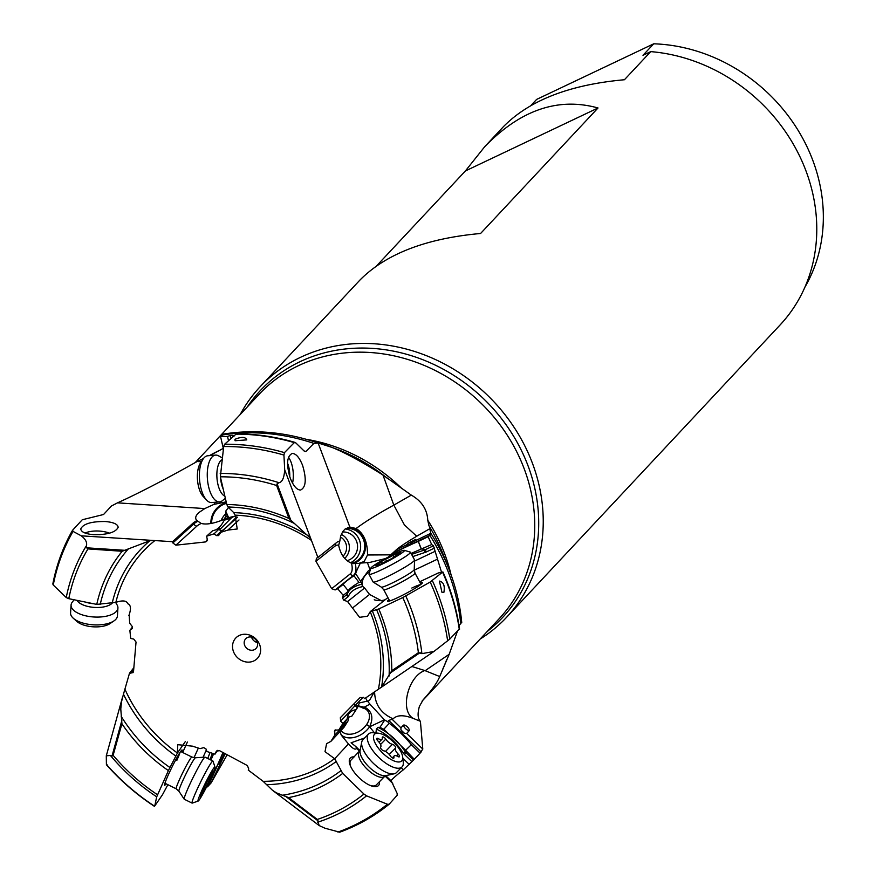 <?xml version="1.0" encoding="UTF-8"?>
<svg xmlns="http://www.w3.org/2000/svg" width="876" height="876" viewBox="0 0 876 876"><rect width="100%" height="100%" fill="white"/><g stroke="black" fill="none" stroke-linecap="round" stroke-linejoin="round"><path stroke-width="1.31" d="M220.194 473.434A189.928 167.853 43.1 0 1 278.995 482.709C282.28 482.128 284.174 477.814 284.689 469.777L317.9 557.454L337.391 541.937L339.789 541.193L340.72 535.893L342.801 531.513L345.166 528.973L349.831 527.067L318.13 443.048L313.882 443.398L305.855 451.523L304.3 451.195L295.847 442.917L294.314 442.621L284.459 452.618L283.933 455.071A210.952 186.435 -136.9 0 0 223.687 446.53L220.369 476.807L226.796 504.488L227.99 507.018L233.739 512.624L235.096 515.154L237.221 528.995L227.891 530.068L220.861 532.312L218.584 535.586L216.481 535.597L214.051 533.823L206.572 536.221L212.441 530.878L219.383 528.732L214.051 533.823M237.506 434.233L236.038 434.113L224.617 444.231L223.687 446.53M234.987 439.303C241.524 436.609 245.455 436.806 246.769 439.883L235.086 440.738L234.987 439.303M152.435 540.492L149.829 540.744L122.169 551.267L87.961 548.913L86.658 547.818L86.472 545.617C87.239 542.375 85.509 539.112 81.282 535.827L172.572 541.707L193.727 522.501L194.012 523.76A2.661 2.278 -132.2 0 0 196.98 526.038A15.943 4.511 166.9 0 1 201.195 523.443L196.881 520.53C194.8 518.395 195.468 515.734 198.874 512.548L204.809 508.573L117.504 502.846L111.427 506.01L103.554 514.508L82.267 519.753L72.62 530.199L73.037 531.393A210.952 186.435 -136.9 0 0 53.25 585.015L66.248 597.552L68.788 598.68L96.765 604.396L115.851 602.36C122.618 600.115 126.593 600.564 127.787 603.717C130.929 604.977 131.291 608.929 128.871 615.576L129.024 615.39M167.874 784.688L162.498 794.707L154.756 805.964L156.705 796.821L168.389 770.595L177.368 753.108L177.784 744.677L192.534 746.166L200.078 748.641L203.703 747.633L205.904 748.805L206.977 751.531L215.003 754.159L216.361 751.225L219.482 750.644L247.404 765.58L248.762 768.997L248.258 770.092L263.139 781.326L272.48 790.283L276.367 792.824L288.576 797.609L317.331 819.443L319.171 825.575L324.93 828.203L339.724 832.2C357.89 825.531 374.348 816.224 389.086 804.278L387.378 804.234L366.551 795.846L363.945 794.05L342.691 773.42L334.698 758.747L325.018 751.685L326.595 743.658L330.898 741.37L334.731 735.249L334.818 730.245L338.848 729.927L342.921 723.412L340.633 721.189L340.337 717.707L360.156 697.493L363.715 697.668L364.679 698.599L433.938 651.459L449.771 639.119L459.21 629.11M385.758 775.676L391.353 781.107L397.135 793.415L397.2 795.233L389.174 804.201M419.659 581.806L438.197 573.003L442.709 571.995L430.193 582.014L402.785 597.552L378.782 608.951L370.263 611.612L367.581 616.2L359.576 617.328L347.575 601.56L343.764 600.169L342.538 598.012L347.005 594.454L348.21 590.774C349.239 588.924 352.82 586.143 358.974 582.387L353.97 575.773L355.492 574.065M439.402 581.106C443.595 582.058 445.074 585.825 443.858 592.417L441.997 592.417L439.402 581.106M287.558 465.068A14.618 6.34 -94.9 0 1 288.357 467.828A14.618 6.34 -94.9 0 1 289.179 474.891M290.252 478.132C293.361 485.928 296.8 489.903 300.545 490.056C305.998 487.363 306.677 479.128 302.581 465.353C299.461 457.568 296.033 453.593 292.288 453.429C286.824 456.122 286.145 464.357 290.252 478.132M304.3 451.195L305.855 451.523A198.414 175.353 43.1 0 0 304.027 450.921M236.038 434.113A212.255 187.584 -136.9 0 1 294.314 442.621L295.847 442.917M284.689 469.777L283.933 455.071M353.565 563.629A18.604 18.089 83.4 0 0 347.903 527.483M349.831 527.067L356.105 528.513C363.814 533.407 367.624 542.233 367.515 554.99L364.208 561.483L358.481 563.509L351.517 563.224A15.943 7.041 -115.4 0 1 350.301 573.846A2.661 2.376 -128.5 0 0 353.696 575.16L355.722 574.196C355.141 574.141 356.663 570.484 360.288 563.246M335.201 543.689A2.661 2.376 -128.5 0 0 335.388 545.814A15.943 7.041 -115.4 0 1 338.673 545.288C340.512 554.344 344.794 560.322 351.517 563.224M338.673 545.288L339.789 541.193M390.849 554.847L367.515 554.99M388.353 557.026L397.2 549.011C402.259 545.047 410.439 539.813 421.761 533.309L429.798 528.71L430.729 533.112L429.864 535.324L428.134 536.714L431.693 544.543L411.085 553.424M361.098 563.049L369.541 562.48L385.363 558.614M416.713 536.243L404.394 524.91L393.828 505.113C377.622 513.993 365.04 521.789 356.105 528.513M318.13 443.048C331.905 445.818 353.532 456.484 382.987 475.055L393.828 505.113M451.041 574.755A164.305 145.208 -136.9 0 0 432.689 528.37A164.305 145.208 -136.9 0 0 427.762 520.278C427.225 509.493 421.75 501.105 411.304 495.115L382.987 475.055M117.504 502.846C138.156 493.538 164.699 479.763 197.133 461.51L203.473 458.531M227.18 754.762L211.116 782.914L207.47 786.867L211.915 776.99A52.615 3.854 116.3 0 0 222.964 752.506M457.381 631.344L449.18 654.295L439.719 676.546C437.179 682.765 431.649 690.518 423.141 699.814L419.407 706.395C417.392 713.666 417.721 718.627 420.403 721.287L422.79 749.068L420.031 753.13L411.337 744.699A52.615 21.309 44.4 0 0 389.294 723.291L387.641 721.682L388.758 720.477L393.116 718.824C397.08 714.86 403.88 714.75 413.538 718.528L420.403 721.287M427.762 520.278L428.988 525.819C431.244 530.024 431.507 530.987 429.798 528.71L430.904 529.969M387.608 478.537A165.969 146.675 -136.9 0 0 327.996 446.114L312.612 441.219C282.86 431.824 253.252 429.426 223.774 434.014L220.588 436.686L223.216 448.008A52.615 22.809 -94.9 0 1 223.424 448.534M459.024 625.595L461.674 622.387M230.968 438.602L230.246 435.514L227.519 436.412L220.588 436.686M230.246 435.514L232.501 435.35L234.023 436.204M206.736 786.604L207.47 786.867M376.899 733.059L376.012 732.205L376.395 729.062L378.005 727.332C389.174 732.927 398.295 741.14 405.369 751.958A4.424 4.128 45.6 0 0 406.07 752.823L413.527 760.061L420.031 753.13M413.527 760.061L403.365 769.774C396.237 775.413 392.021 779.202 390.696 781.14M412.76 556.588L424.915 552.46A6.198 4.314 -53.9 0 0 426.174 552.022A1.774 0.777 64.6 0 0 425.002 549.821L433.434 545.814L431.693 544.543M433.434 545.814L441.537 572.258M227.519 436.412L228.526 440.759M224.223 520.191L226.413 518.198L233.848 516.391L231.1 518.176L224.223 520.191A52.615 22.809 -94.9 0 1 215.616 529.903M206.572 536.221L207.262 539.2L206.626 541.401L205.378 541.948L175.89 545.179L172.857 542.967L172.572 541.707M225.734 511.113L226.019 516.183A18.604 5.267 166.9 0 1 228.636 517.661L225.734 511.113L229.085 506.733M226.358 502.605A18.604 15.648 -54.3 0 0 210.919 521.22A18.604 15.648 -54.3 0 0 210.886 523.509M204.809 508.573L213.886 504.401L226.183 501.849M226.019 516.183L223.906 519.424A15.943 4.511 166.9 0 1 224.814 519.654M201.195 523.443C206.462 524.855 214.04 523.519 223.906 519.424M442.709 571.995L442.654 572.378A212.255 187.584 -136.9 0 1 459.287 629.395M53.25 585.015L52.823 583.974C56.535 564.801 63.094 546.931 72.489 530.363L72.62 530.199M93.491 534.678C107.452 534.842 115.676 532.389 118.151 527.319C117.844 524.22 113.606 522.282 105.438 521.527C91.476 521.362 83.253 523.815 80.778 528.885C81.085 531.984 85.322 533.922 93.491 534.678M81.282 535.827L73.037 531.393M193.727 522.501L196.881 520.53M201.305 461.783L197.133 461.51M215.376 502.244L213.886 504.401M223.347 448.337L219.766 450.286A164.305 145.208 -136.9 0 0 209.474 455.63M209.583 455.63L219.766 450.286M129.166 615.204L129.703 623.219L132.232 626.471L132.309 628.519L129.856 630.337L130.732 638.473L133.754 639.086L136.043 642.042L133.524 671.443L133.053 672.637L129.528 673.129L133.842 667.742M317.9 557.454L316.4 558.231L315.962 561.275L331.665 588.683L335.125 589.942L337.709 588.716L343.217 595.373L342.538 598.012M175.89 756.119A144.814 127.984 43.1 0 1 123.461 694.186L129.528 673.129M258.606 642.491A14.837 13.107 -136.9 0 0 239.301 635.472A14.837 13.107 -136.9 0 0 234.56 653.901A14.837 13.107 -136.9 0 0 253.876 660.92A14.837 13.107 -136.9 0 0 258.606 642.491M245.138 646.335A7.085 6.263 -136.9 0 0 256.055 648.448A7.085 6.263 -136.9 0 0 256.624 640.882A7.085 6.263 43.1 0 0 245.707 638.768A7.085 6.263 43.1 0 0 245.138 646.335M257.314 642.513A7.085 6.263 -136.9 0 1 252.244 638.746A7.085 6.263 43.1 0 1 251.543 637.115M357.2 708.049L351.922 716.097L357.2 708.049L359.368 702.935L367.329 701.118L365.599 697.975M338.848 729.927L343.217 725.109L347.148 718.867L342.921 723.412M355.623 709.746A52.615 21.309 44.4 0 0 348.757 713.984A52.615 21.309 44.4 0 0 347.148 718.867M351.484 716.229L347.334 717.641M334.731 735.249L348.024 720.937L344.016 727.244L330.898 741.37M348.681 716.94L348.024 720.937M347.312 717.751L348.396 717.794M339.833 731.745L341.76 735.752L348.451 743.932C352.568 748.597 355.306 750.097 356.652 748.433L355.765 746.516L351.09 742.804L364.723 737.91M355.765 746.516L360.003 750.666M401.23 767.715L403.365 769.774M356.652 748.433L359.62 751.312M385.079 776.027L392.766 783.494M348.451 743.932L334.698 758.747M379.494 781.677A19.699 7.983 -135.6 0 1 378.531 785.498A19.699 7.983 -135.6 0 1 371.249 785.871A19.699 7.983 -135.6 0 1 350.159 765.23A19.699 7.983 -135.6 0 1 350.269 758.058A19.699 7.983 -135.6 0 1 354.189 756.886M359.412 751.553A17.717 7.172 44.4 0 0 359.631 758.945A17.717 7.172 -135.6 0 0 372.344 773.475A17.717 7.172 -135.6 0 0 384.728 776.344L385.867 775.643A18.67 7.556 -135.6 0 1 361.23 756.36A18.67 7.556 44.4 0 1 360.091 750.393L350.958 760.182A17.717 7.172 44.4 0 0 350.871 766.872M369.584 785.192A17.717 7.172 44.4 0 0 376.264 784.973L384.728 776.344M413.538 718.528C399.511 711.389 407.712 676.491 424.805 670.545L411.895 666.494M439.719 676.546L424.805 670.545M392.415 719.579L400.934 727.846L403.343 725.251A3.997 1.621 -135.6 0 1 407.318 726.85A3.997 1.621 -135.6 0 1 409.081 730.825L406.672 733.42L422.79 749.068M406.672 733.42L404.646 733.497L400.945 729.905L400.934 727.846M340.972 734.668A19.929 14.191 140.8 0 0 369.595 726.828L384.411 719.842L387.641 721.682M384.63 720.16L379.921 727.365L383.819 729.248L389.294 723.291M405.621 750.217L411.337 744.699L405.621 750.217L414.304 759.306M405.489 750.042L383.819 729.248M378.005 727.332L379.921 727.365M402.818 758.222L409.18 764.398M376.012 732.205L375.53 732.938M356.817 705.465L365.423 707.534C372.223 711.728 373.614 718.156 369.595 726.828A2.661 0.679 35.2 0 0 366.551 724.627A15.056 10.72 140.8 0 0 362.708 707.983L369.924 704.14L384.411 719.842M393.116 718.824C380.918 713.436 374.753 704.315 374.6 691.449L369.606 700.209L367.734 701.347L369.924 704.14M342.998 556.227A11.957 11.629 83.4 0 0 340.414 536.999M341.279 534.338A14.618 14.213 -96.6 0 1 347.334 539.988A14.618 14.213 83.4 0 1 344.706 558.417M342.505 531.962A14.618 14.213 -96.6 0 1 347.06 560.684M350.4 562.775A17.717 17.224 83.4 0 0 358.131 537.437A17.717 17.224 -96.6 0 0 345.199 528.94M351.681 563.279A17.717 17.224 83.4 0 0 345.943 528.425M221.004 520.629A17.717 14.903 125.7 0 1 225.953 513.577M226.534 503.393A17.717 14.903 -54.3 0 0 211.685 523.355M123.461 694.186L121.501 701.829L120.778 709.012L121.928 723.795L113.113 755.309L111.997 756.108L110.398 755.451L106.292 755.824L106.401 764.419L107.003 764.638L106.401 764.419A210.952 186.435 -136.9 0 0 154.417 806.095L154.756 805.964M129.856 630.337L132.517 627.008M310.531 538.258L288.949 518.461L276.63 485.501L277.101 483.848L278.995 482.709M372.289 610.791A144.814 127.984 43.1 0 1 381.542 687.2L391.802 670.709L418.389 652.686L421.904 653.649L433.938 651.459M187.387 742.038L182.679 752.484M185.362 741.534L177.368 753.108M166.046 783.79A19.699 1.445 -63.7 0 1 164.513 785.104A19.699 1.445 -63.7 0 1 170.524 770.124A19.699 1.445 -63.7 0 1 180.576 751.575A19.699 1.445 -63.7 0 1 181.89 750.02A19.699 1.445 -63.7 0 1 181.77 752.035M176.81 760.467A17.717 1.303 116.3 0 0 180.018 752.407M215.003 754.159L217.62 750.371M224.442 753.294L222.296 758.079L224.793 754.51L211.116 782.914M219.361 764.595L218.77 764.058L222.296 758.079M219.164 762.306A8.859 7.895 -145.4 0 0 218.77 764.058L218.748 763.379M210.963 760.072L213.656 753.721M206.353 749.955L203.057 757.269M198.348 748.071L194.012 757.707M425.156 670.688L449.18 654.295M390.17 673.053L420.13 652.609M420.25 582.934A19.699 1.807 152 0 1 422.32 583.011A19.699 1.807 152 0 1 420.94 584.369A19.699 1.807 152 0 1 403.037 595.001A19.699 1.807 152 0 1 387.882 601.33A19.699 1.807 152 0 1 388.966 599.567M420.644 584.599A17.717 1.632 -28 0 0 411.819 588.048M387.893 597.585L370.263 611.612M347.575 601.56L364.602 588.004L369.552 594.432L382.943 601.516M369.552 594.432L352.743 607.813M414.228 570.188L437.704 559.052M414.545 561.1L434.857 551.453M393.904 554.245L393.423 553.194L391.55 554.092M428.134 536.714L418.323 541.379A52.615 4.829 -28 0 0 393.423 553.194M421.159 549L418.323 541.379L421.323 548.934M337.709 588.716L343.118 584.412L348.21 590.774L343.118 584.412A52.615 4.829 -28 0 1 353.97 575.773M407.34 545.759L405.927 545.157L409.015 542.693L415.761 539.375L410.702 543.777L406.519 545.759A8.859 7.906 -128.5 0 0 408.665 545.168M412.41 542.08L430.62 533.429M396.302 549.723L405.927 545.157M411.304 495.115L394.244 504.883M358.974 582.387L361.284 582.343L362.839 586.526L364.602 588.004M355.995 574.163L361.284 582.343M343.217 595.373L347.739 591.771M360.638 581.335L368.227 570.933L370.121 570.002L367.46 562.753M343.764 600.169L348.177 596.655A6.198 2.343 15.2 0 0 348.549 596.162C350.455 591.475 355.218 588.267 362.839 586.526M291.128 521.056L277.101 483.848M125.312 550.347L86.658 547.818M121.873 720.444L111.997 756.108M285.554 796.284L318.097 820.878M239.017 519.961L227.891 530.068M220.861 532.312L237.44 517.267M231.1 518.176L220.96 528.392L219.383 528.732M233.848 516.391L237.352 517.168M804.88 287.219A164.305 145.208 -136.9 0 0 797.532 129.418A164.305 145.208 -136.9 0 0 653.748 43.8L536.638 99.404L530.922 105.514M653.748 43.8L642.984 55.297L650.748 51.618L624.435 79.738C569.761 84.665 529.487 100.258 503.601 126.494L484.724 146.686C520.508 109.85 558.275 96.951 598.023 107.978L480.585 233.487C425.922 238.425 385.637 254.007 359.751 280.254L260.139 386.732A168.739 149.128 -136.9 0 0 240.188 414.534M650.748 51.618A168.739 149.128 -136.9 0 1 793.634 144.704A168.739 149.128 -136.9 0 1 780.122 324.919L506.58 617.295A168.739 149.128 43.1 0 0 520.092 437.08A168.739 149.128 -136.9 0 0 260.139 386.732M484.724 146.686L465.397 170.951L376.636 265.822M506.58 617.295A168.739 149.128 43.1 0 1 480.157 639.053M465.397 170.951L598.023 107.978M373.11 581.992A23.477 2.157 -28 0 0 373.187 582.08A23.477 2.157 -28 0 0 374.523 582.025A23.477 2.157 152 0 0 397.649 571.36A23.477 2.157 152 0 0 414.578 560.071A23.477 2.157 152 0 0 414.556 559.95L410.45 552.241A23.477 2.157 152 0 1 394.09 563.356A23.477 2.157 152 0 1 370.417 574.317A23.477 2.157 -28 0 1 369.004 574.284L373.11 581.992M404.329 550.325A19.042 1.752 152 0 1 391.955 559.03A19.042 1.752 152 0 1 371.993 568.338A19.042 1.752 -28 0 1 370.844 568.13A19.042 1.752 -28 0 1 384.882 558.877A19.042 1.752 -28 0 1 403.332 550.402A19.042 1.752 152 0 1 404.329 550.325L410.275 552.11A23.477 2.157 152 0 1 410.45 552.241M370.844 568.13L369.004 574.065A23.477 2.157 -28 0 0 369.004 574.284M376.592 564.735A6.143 0.558 -28 0 0 381.421 561.527A6.143 0.558 -28 0 0 381.389 561.505L385.506 559.151A6.143 0.558 -28 0 0 393.116 555.285L396.565 553.785A6.143 0.558 -28 0 0 396.116 554.311A6.143 0.558 -28 0 0 399.379 553.15L400.759 552.657L398.722 554.004A6.143 0.558 -28 0 0 393.904 557.213A6.143 0.558 -28 0 0 393.926 557.235L389.82 559.589A6.143 0.558 -28 0 0 382.21 563.465L378.75 564.954A6.143 0.558 -28 0 0 379.199 564.429A6.143 0.558 -28 0 0 375.935 565.589L376.833 565.184M225.362 498.302L222.329 500.722A23.477 10.173 -94.9 0 1 219.591 501.882A23.477 10.173 -94.9 0 1 214.828 499.78A23.477 10.173 85.1 0 1 207.262 473.938A23.477 10.173 85.1 0 1 215.584 455.115A23.477 10.173 85.1 0 1 218.485 455.794L222.219 457.841M215.584 455.115L207.711 455.783A23.477 10.173 85.1 0 0 203.079 459.09A23.477 10.173 85.1 0 0 199.575 480.037A23.477 10.173 85.1 0 0 206.594 500.097A23.477 10.173 85.1 0 0 206.955 500.459A23.477 10.173 -94.9 0 0 211.718 502.561L219.591 501.882M203.079 459.09L200.363 463.218A19.042 8.256 85.1 0 0 197.516 480.212A19.042 8.256 85.1 0 0 203.21 496.484A19.042 8.256 85.1 0 0 203.495 496.78M115.665 602.48L117.132 604.998A23.477 10.446 -176.4 0 1 117.921 608.043A23.477 10.446 -176.4 0 1 104.791 616.485A23.477 10.446 3.6 0 1 71.076 605.086A23.477 10.446 3.6 0 1 72.248 602.151L74.088 599.764M71.076 605.086L70.573 612.915A23.477 10.446 3.6 0 0 73.343 618.292A23.477 10.446 3.6 0 0 104.288 624.325A23.477 10.446 -176.4 0 0 114.011 620.865A23.477 10.446 -176.4 0 0 117.428 615.883L117.921 608.043M114.011 620.865L109.982 623.602A19.042 8.475 -176.4 0 1 102.098 626.406A19.042 8.475 3.6 0 1 76.989 621.522L73.343 618.292M205.083 757.16A23.477 1.719 116.3 0 0 205.006 757.138A23.477 1.719 116.3 0 0 196.476 770.858A23.477 1.719 -63.7 0 0 184.19 799.175A23.477 1.719 -63.7 0 0 184.245 799.23L192.085 803.106A23.477 1.719 -63.7 0 1 204.316 774.734A23.477 1.719 116.3 0 1 212.923 761.036L205.083 757.16M198.129 801.091A19.042 1.391 -63.7 0 1 207.93 778.085A19.042 1.391 116.3 0 1 214.981 767.058A19.042 1.391 116.3 0 1 204.995 789.977A19.042 1.391 -63.7 0 1 198.129 801.091L192.227 803.106A23.477 1.719 -63.7 0 1 192.085 803.106M214.981 767.058L212.999 761.145A23.477 1.719 116.3 0 0 212.923 761.036M211.072 773.596L213.076 771.307L207.415 784.294L201.754 794.893L202.082 793.448L199.848 796.755L210.886 773.497M362.894 739.771A23.477 9.505 44.4 0 0 361.744 742.049A23.477 9.505 44.4 0 0 363.179 749.56A23.477 9.505 -135.6 0 0 394.167 773.804A23.477 9.505 -135.6 0 0 396.434 772.621L402.04 766.894A23.477 9.505 -135.6 0 1 385.637 763.095A23.477 9.505 -135.6 0 1 368.785 743.833A23.477 9.505 44.4 0 1 368.5 734.044L362.894 739.771M402.697 757.083A19.042 7.709 -135.6 0 1 391.725 759.853A19.042 7.709 -135.6 0 1 374.731 742.191A19.042 7.709 44.4 0 1 378.301 733.19A19.042 7.709 44.4 0 1 401.482 752.955A19.042 7.709 -135.6 0 1 402.697 757.083L403.256 762.186A23.477 9.505 -135.6 0 1 402.04 766.894M378.301 733.19L373.187 732.73A23.477 9.505 44.4 0 0 368.5 734.044M378.344 738.632A6.143 2.486 44.4 0 0 382.002 739.224A6.143 2.486 44.4 0 0 382.275 737.712A2.584 1.051 -135.6 0 1 382.396 737.066A2.584 1.051 -135.6 0 1 385.79 739.125A6.143 2.486 44.4 0 0 392.448 744.315A2.584 1.051 -135.6 0 1 394.868 745.98A2.584 1.051 -135.6 0 1 395.547 748.06A6.143 2.486 44.4 0 0 398.273 754.17A2.584 1.051 -135.6 0 1 399.412 756.755A2.584 1.051 -135.6 0 1 397.868 756.514A6.143 2.486 44.4 0 0 394.2 755.922A6.143 2.486 44.4 0 0 393.937 757.433A2.584 1.051 -135.6 0 1 393.817 758.079A2.584 1.051 -135.6 0 1 390.422 756.021A6.143 2.486 44.4 0 0 383.765 750.831A2.584 1.051 -135.6 0 1 381.345 749.166A2.584 1.051 -135.6 0 1 380.655 747.086A6.143 2.486 44.4 0 0 377.939 740.976A2.584 1.051 -135.6 0 1 376.8 738.391A2.584 1.051 -135.6 0 1 378.344 738.632L377.074 739.924M224.617 444.231A212.255 187.584 43.1 0 1 284.459 452.618M388.999 804.343A212.255 187.584 43.1 0 1 340.096 831.959M432.35 580.635A212.255 187.584 43.1 0 1 449.771 639.119M287.547 463.152A15.943 6.909 -94.9 0 1 288.861 467.368A15.943 6.909 -94.9 0 1 289.748 476.708M288.5 457.206A18.604 8.059 -94.9 0 1 292.266 466.24A18.604 8.059 -94.9 0 1 292.54 483.169M312.612 441.219A196.75 173.886 43.1 0 1 317.068 442.687M430.729 533.112A196.75 173.886 43.1 0 1 448.72 568.557L442.807 553.533A165.969 146.675 -136.9 0 0 428.988 525.819M313.882 443.398A198.414 175.353 -136.9 0 0 222.449 434.978M421.465 751.608L418.542 754.827A198.414 175.353 -136.9 0 0 421.4 751.685M460.743 623.843A198.414 175.353 -136.9 0 0 429.864 535.324M232.874 436.916L232.501 435.35M93.699 534.688A15.943 7.096 -176.4 0 1 100.039 534.699M85.049 533.035A18.604 8.278 -176.4 0 1 104.791 531.798A18.604 8.278 -176.4 0 1 109.631 533.155M402.04 488.72A164.305 145.208 -136.9 0 0 306.282 439.314M442.665 669.33A164.305 145.208 -136.9 0 0 446.683 659.573M422.057 701.15L499.046 618.85A164.305 145.208 -136.9 0 0 512.219 443.376A164.305 145.208 -136.9 0 0 259.077 394.342L195.49 462.309M378.388 689.259A141.66 125.191 -136.9 0 0 370.23 611.809M311.495 540.437A141.66 125.191 -136.9 0 0 235.096 515.154M154.91 540.536A141.66 125.191 -136.9 0 0 115.851 602.36M125.016 689.423A141.66 125.191 -136.9 0 0 177.28 752.911M263.139 781.326A141.66 125.191 -136.9 0 0 334.49 758.747M334.446 731.372L335.913 729.785M369.595 726.828L374.501 732.851M388.758 720.477L421.159 751.937M363.113 697.219L355.13 705.585L356.926 707.326M354.287 703.483A2.661 2.431 -137.1 0 0 355.13 705.585L340.633 721.189M376.395 729.062C387.356 734.427 396.39 742.487 403.486 753.25L406.168 751.181M403.486 753.25A6.198 5.782 45.6 0 0 404.46 754.455L406.847 752.057M404.46 754.455L411.906 761.682M366.551 724.627A17.268 12.297 -39.2 0 1 340.939 730.551M362.708 707.983A15.056 10.72 140.8 0 0 356.751 706.494M133.667 669.812L130.798 673.381M132.035 628.782L132.506 628.191M233.739 512.624A144.814 127.984 43.1 0 1 309.327 536.419M112.358 602.436A144.814 127.984 43.1 0 1 149.829 540.744M336.537 761.288A144.814 127.984 43.1 0 1 266.665 784.699M294.347 523.443A154.209 136.284 -136.9 0 0 227.99 507.018M128.794 548.42A154.209 136.284 -136.9 0 0 100.214 604.473M121.227 716.426A154.209 136.284 -136.9 0 0 169.911 767.496M282.094 795.288A154.209 136.284 -136.9 0 0 340.764 770.792M389.086 676.02A154.209 136.284 -136.9 0 0 376.658 609.805M226.796 504.488A157.373 139.076 43.1 0 1 288.949 518.461M96.765 604.396A157.373 139.076 43.1 0 1 122.169 551.267M168.389 770.595A157.373 139.076 43.1 0 1 121.928 723.795M342.691 773.42A157.373 139.076 43.1 0 1 288.576 797.609M378.782 608.951A157.373 139.076 43.1 0 1 391.802 670.709M276.63 485.501A186.807 165.093 -136.9 0 0 220.369 476.807M87.961 548.913A186.807 165.093 -136.9 0 0 68.788 598.68M113.113 755.309A186.807 165.093 -136.9 0 0 157.527 794.751M317.331 819.443A186.807 165.093 -136.9 0 0 363.945 794.05M418.389 652.686A186.807 165.093 -136.9 0 0 402.785 597.552M66.248 597.552A189.928 167.853 43.1 0 1 86.472 545.617M156.705 796.821A189.928 167.853 43.1 0 1 110.398 755.451M366.551 795.846A189.928 167.853 43.1 0 1 317.703 822.214M405.785 595.987A189.928 167.853 43.1 0 1 421.904 653.649M337.917 832.101A210.952 186.435 -136.9 0 0 387.378 804.234M447.647 640.914A210.952 186.435 -136.9 0 0 430.193 582.014M223.238 752.648L208.521 785.356M216.613 750.94L216.175 751.564M212.386 753.305L209.977 759.58M210.032 752.528L207.732 758.474M221.935 758.441A8.859 7.895 -145.4 0 0 221.617 761.332M426.174 552.022L434.584 548.037M411.589 554.388L424.104 550.128L422.309 548.814M424.915 552.46A1.774 1.007 78.1 0 0 424.104 550.128A4.424 3.077 -53.9 0 0 425.002 549.821L423.261 548.551M392.985 552.942L429.59 535.565M355.327 563.706A18.604 8.223 -115.4 0 1 353.696 575.16L335.125 589.942M409.015 542.693A8.859 7.906 -128.5 0 0 412.333 542.156M348.177 596.655A1.774 1.577 51.5 0 1 347.005 594.454A4.424 1.675 15.2 0 0 347.268 594.103C348.976 589.493 353.751 586.219 361.613 584.27M348.549 596.162A1.774 1.643 18.3 0 1 347.268 594.103L348.024 591.322M385.21 599.71A17.268 16.25 -140.7 0 1 374.227 599.775M369.65 571.951A15.056 14.169 39.3 0 0 362.237 585.814M337.589 541.795A18.604 8.223 -115.4 0 1 339.362 541.686M335.388 545.814L315.962 561.275M350.301 573.846L331.665 588.683M216.481 535.597L221.332 531.184L218.956 529.356M221.803 531.458A1.774 1.511 47.8 0 1 221.332 531.184L221.683 530.9C225.055 528.688 229.994 524.067 236.509 517.037M222.143 531.152A1.774 1.686 57.6 0 1 221.683 530.9L219.241 529.016M487.308 631.399A165.969 146.675 -136.9 0 0 515.953 440.179A165.969 146.675 -136.9 0 0 247.339 406.891M403.343 725.251A8.859 8.103 -137.1 0 0 409.081 730.825M400.945 729.905A8.859 8.103 -137.1 0 0 404.646 733.497M197.845 521.264A18.604 5.267 166.9 0 0 194.012 523.76L172.857 542.967M207.284 540.218L205.378 541.948M196.98 526.038L175.89 545.179M415.016 573.09L414.228 569.619A18.67 1.719 152 0 1 400.759 578.609A18.67 1.719 152 0 1 382.363 587.084A18.67 1.719 -28 0 1 381.312 587.128L383.743 589.723A17.717 1.632 -28 0 0 384.805 589.756A17.717 1.632 152 0 0 402.664 581.478A17.717 1.632 152 0 0 415.016 573.09L420.995 584.325M381.421 561.571L382.374 563.356L381.421 561.527M385.506 559.151L386.524 561.078M393.116 555.285L394.014 556.983M220.544 477.54A17.717 7.676 85.1 0 0 223.238 489.169M221.967 459.736A18.67 8.092 85.1 0 0 216.865 475.996A18.67 8.092 85.1 0 0 222.865 494.776A18.67 8.092 -94.9 0 0 224.858 496.155M85.651 602.13A17.717 7.884 3.6 0 0 93.513 603.728M76.968 600.356A18.67 8.3 3.6 0 0 103.149 607.013A18.67 8.3 -176.4 0 0 112.851 602.37M176.196 788.816L178.901 791.192A18.67 1.369 -63.7 0 1 188.658 768.679A18.67 1.369 116.3 0 1 195.447 757.773L191.921 757.061A17.717 1.303 116.3 0 0 185.416 767.398A17.717 1.303 -63.7 0 0 176.196 788.816L164.918 783.232M209.528 779.87L208.072 779.147M207.415 784.294L205.718 783.451M203.571 791.608L202.4 791.028M385.79 739.125L380.545 744.48M392.448 744.315L385.473 751.433M395.547 748.06L389.251 754.488M398.273 754.17L396.598 755.878M393.937 757.433L393.182 758.2M448.72 568.557C455.662 586.219 460.01 604.243 461.751 622.628M418.542 754.827L416.538 756.963M295.256 442.468C275.83 436.795 256.307 433.916 236.706 433.839M442.971 572.028C451.239 590.621 456.768 609.674 459.571 629.209M212.912 453.954L213.733 453.527M106.511 764.847C120.658 780.823 136.623 794.652 154.406 806.336M122.574 697.011L106.292 755.824M272.48 790.283L319.171 825.575M383.743 589.723L389.71 600.958M381.312 587.128L373.187 582.08M414.228 569.619L414.578 560.071M396.598 555.209L396.116 554.311M203.21 496.484L206.594 500.097M191.921 757.061L180.642 751.477M195.447 757.773L205.006 757.138M178.901 791.192L184.19 799.175M201.425 793.119L202.082 793.448M360.091 750.393L361.744 742.049M385.867 775.643L394.167 773.804M379.078 742.213L382.002 739.224M392.317 757.85L394.2 755.922"/></g></svg>
